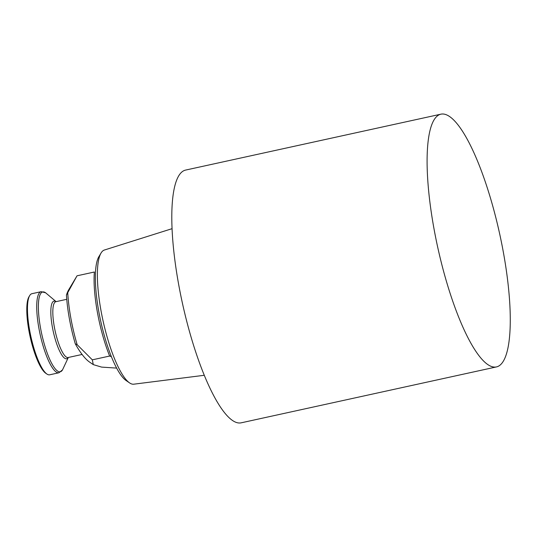 <?xml version="1.0" encoding="UTF-8"?>
<svg xmlns="http://www.w3.org/2000/svg" width="537" height="537" viewBox="0 0 537 537"><rect width="100%" height="100%" fill="white"/><g stroke="black" fill="none" stroke-linecap="round" stroke-linejoin="round"><path stroke-width="0.81" d="M75.294 343.821L77.153 344.68L92.31 359.837L93.29 364.63L89.598 362.099A107.823 26.42 77.6 0 1 75.294 343.821A60.923 14.929 -102.4 0 1 66.434 295.055A107.823 26.42 77.6 0 1 68.83 289.577L76.69 276.401L66.434 295.055M77.153 344.68A63.077 15.452 -102.4 0 1 67.756 292.994M92.31 359.837L109.642 356.044A63.077 15.452 -102.4 0 1 94.371 272.011L77.039 275.803L76.69 276.401M111.34 356.608L109.642 356.044L110.669 356.085M204.214 375.296L133.76 384.19A68.682 16.828 -102.4 0 1 129.498 382.854L125.96 380.424A65.454 16.036 -102.4 0 1 98.848 311.843A65.454 16.036 -102.4 0 1 98.868 256.706L101.063 253.021A68.682 16.828 -102.4 0 1 104.379 250.027L172.102 228.661M129.498 382.854A68.682 16.828 -102.4 0 1 101.043 310.883A68.682 16.828 -102.4 0 1 101.063 253.021M496.363 366.939L241.066 422.847A129.39 31.703 -102.4 0 1 178.734 284.872A129.39 31.703 -102.4 0 1 185.701 170.061L440.998 114.153A129.39 31.703 -102.4 0 1 499.645 233.763A129.39 31.703 -102.4 0 1 496.363 366.939A129.39 31.703 -102.4 0 1 434.03 228.963A129.39 31.703 -102.4 0 1 440.998 114.153M93.29 364.63L101.627 367.107L116.254 368.067M41.181 291.672A41.51 10.169 -102.4 0 0 40.376 335.518A41.51 10.169 -102.4 0 0 58.942 372.772L49.686 374.799A41.51 10.169 -102.4 0 1 46.887 374.034A41.51 10.169 -102.4 0 1 31.119 337.545A41.51 10.169 -102.4 0 1 29.703 295.565A41.51 10.169 -102.4 0 1 31.925 293.699L41.181 291.672L45.618 292.799L56.116 301.646M46.887 374.034L45.705 373.222A40.436 9.908 -102.4 0 1 30.347 337.686A40.436 9.908 -102.4 0 1 28.964 296.793L29.703 295.565M58.942 372.772L62.5 369.892A40.859 10.008 -102.4 0 1 41.987 335.148A40.859 10.008 -102.4 0 1 45.618 292.799M68.199 357.501A29.515 7.229 -102.4 0 1 53.438 332.322A29.515 7.229 -102.4 0 1 55.976 301.673M68.071 357.528L68.118 357.514A28.575 7.001 -102.4 0 1 55.338 331.873A28.575 7.001 -102.4 0 1 55.895 301.693L55.848 301.707M62.5 369.892L68.34 357.467M66.742 299.317L55.895 301.693M82.087 354.46L68.118 357.514"/></g></svg>
